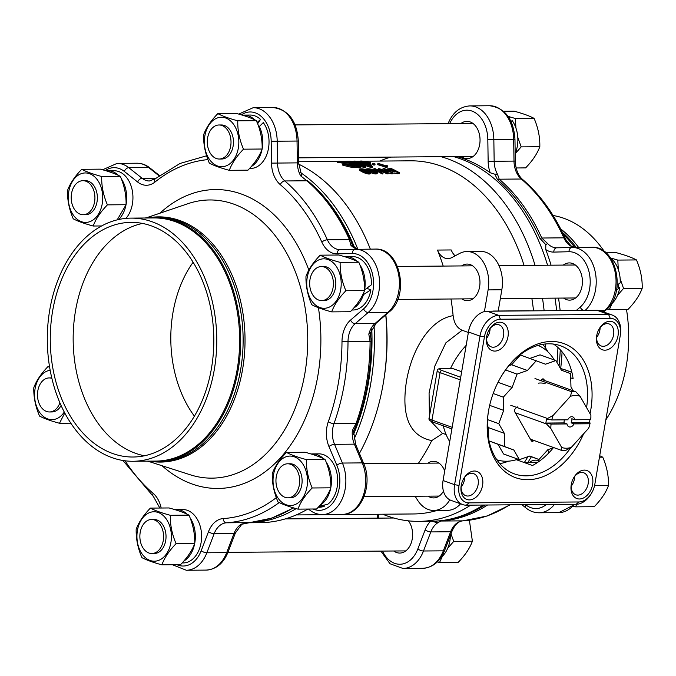 <?xml version="1.0" encoding="UTF-8"?>
<svg xmlns="http://www.w3.org/2000/svg" width="676" height="676" viewBox="0 0 676 676"><rect width="100%" height="100%" fill="white"/><g stroke="black" fill="none" stroke-linecap="round" stroke-linejoin="round"><path stroke-width="1.01" d="M296.232 514.926L413.45 513.963A176.58 123.057 -90.5 0 0 437.22 510.431M533.541 310.833A176.58 123.057 -90.5 0 0 531.843 298.327M524.061 265.415A176.58 123.057 -90.5 0 0 410.543 160.82L363.08 161.209M359.421 453.402A184.024 128.254 -90.5 0 0 383.655 381.01L383.943 379.253A176.58 123.057 -90.5 0 0 385.852 314.822M354.435 166.626L354.241 167.648L347.329 166.566L347.768 165.35L342.791 164.074L349.796 164.631L354.435 166.626L347.498 165.527M347.354 166.364L342.647 165.113L342.791 164.074M359.801 168.975L359.573 169.989C359.573 170.952 368.183 175.152 370.287 173.732L370.549 172.743C368.445 174.171 359.801 169.946 359.801 168.975C362.243 168.518 365.175 169.203 368.589 171.011L370.549 172.743M418.452 463.246A176.58 123.057 -90.5 0 0 431.753 440.6C409.58 436.028 401.138 416.306 406.428 381.441C411.988 348.731 430.147 319.418 453.114 315.658A176.58 123.057 89.5 0 0 450.985 298.986M484.405 311.585L488.114 289.886A30.851 21.497 -90.5 0 0 466.972 251.523A30.851 21.497 -90.5 0 0 459.672 253.424L451.881 257.556A17.018 11.864 89.5 0 1 447.85 258.604A17.018 11.864 89.5 0 1 437.457 250.069A176.58 123.057 89.5 0 1 443.202 266.074M399.55 172.769L389.646 170.546L387.441 168.932L391.1 168.468A177.644 123.801 -90.5 0 1 399.55 172.769L399.279 173.757L392.705 172.988M392.748 172.828L382.303 169.659A177.644 123.801 -90.5 0 1 388.413 172.862L387.179 172.879A177.644 123.801 -90.5 0 0 378.729 168.569L389.215 171.569A177.644 123.801 -90.5 0 0 383.064 168.535L384.298 168.527A177.644 123.801 -90.5 0 1 392.748 172.828L392.477 173.816L391.142 173.825L388.185 172.735M388.413 172.862L388.142 173.85L386.909 173.867A176.58 123.057 -90.5 0 0 383.326 171.915M382.337 171.408A176.58 123.057 -90.5 0 0 378.509 169.583L378.729 168.569M383.064 172.87L382.836 173.952L382.193 173.96A176.58 123.057 -90.5 0 0 373.743 169.642L373.963 168.628L375.036 168.62A177.644 123.801 -90.5 0 1 381.872 172.034L382.405 171.358A177.644 123.801 -90.5 0 1 383.343 171.856L383.106 172.963L382.464 172.971A177.644 123.801 -90.5 0 0 373.963 168.628M366.645 168.916C369.096 168.468 372.028 169.144 375.442 170.96L377.402 172.684C375.298 174.112 366.654 169.887 366.645 168.916L366.426 169.98M370.516 172.481C373.549 173.876 375.755 174.273 377.14 173.673L377.402 172.684M370.701 162.688L362.387 162.139C360.747 161.792 360.798 161.615 362.53 161.598L364.077 161.581A177.644 123.801 -90.5 0 0 360.587 161.04L361.821 161.032A177.644 123.801 -90.5 0 1 370.701 162.688L370.583 163.744L363.925 163.474M362.911 163.803L359.607 163.355M359.674 162.781L358.441 162.789A177.644 123.801 -90.5 0 0 349.56 161.133L360.35 162.206A177.644 123.801 -90.5 0 0 353.903 161.099L355.128 161.082A177.644 123.801 -90.5 0 1 364.009 162.747L353.244 161.488A177.644 123.801 -90.5 0 1 359.674 162.781L359.556 163.829L358.322 163.845A176.58 123.057 -90.5 0 0 355.686 163.254M354.985 163.364L354.621 163.913L349.238 163.355M349.289 162.857L345.064 162.891A177.644 123.801 -90.5 0 0 344.135 162.671L347.557 162.646L345.867 162.164C339.791 162.544 332.812 160.33 343.991 161.53L343.281 161.581C334.358 160.66 343.222 162.586 344.836 161.885L349.289 162.857L349.171 163.905L346.171 163.93M344.599 163.854A176.58 123.057 -90.5 0 0 344.016 163.719L344.135 162.671M344.067 163.288L337.4 162.401L337.468 161.344L343.991 161.53L343.907 162.586M387.069 167.614L387.433 165.797L387.069 167.614L386.427 167.623A176.58 123.057 -90.5 0 0 377.707 164.665L377.85 163.626L378.923 163.617A177.644 123.801 -90.5 0 1 385.971 165.924L386.469 165.451A177.644 123.801 -90.5 0 1 387.433 165.797L387.264 166.592L386.621 166.6A177.644 123.801 -90.5 0 0 377.85 163.626M374.926 165.012L373.701 165.02A176.58 123.057 -90.5 0 0 372.577 164.699L372.713 163.651L373.946 163.643A177.644 123.801 -90.5 0 1 375.079 163.972L374.926 165.012M362.835 164.344L362.919 163.744L363.933 163.736A177.644 123.801 -90.5 0 1 365.885 164.319L370.009 164.285A177.644 123.801 -90.5 0 1 370.87 164.555L372.493 166.71L372.299 167.741L371.496 167.749A176.58 123.057 -90.5 0 0 365.581 165.637L364.846 165.645M355.973 164.479L356.066 163.803L357.08 163.795A177.644 123.801 -90.5 0 1 359.032 164.369L363.156 164.336A177.644 123.801 -90.5 0 1 364.026 164.614L365.64 166.769L365.446 167.792L364.643 167.8A176.58 123.057 -90.5 0 0 360.967 166.44M354.393 166.854C357.486 167.792 359.624 168.037 360.807 167.58L360.992 166.558C359.1 167.623 350.092 164.606 349.991 164.006C352.373 163.676 355.348 164.133 358.914 165.358L360.992 166.558M431.753 440.6L442.788 433.409M415.132 496.252L417.506 500.071A30.851 21.497 -90.5 0 0 433.764 510.456A30.851 21.497 -90.5 0 0 449.827 499.851M428.119 496.142A18.294 12.751 -90.5 0 0 430.477 497.359A18.294 12.751 -90.5 0 0 433.662 497.908A18.294 12.751 -90.5 0 0 443.439 491.182M444.698 470.935A18.294 12.751 -90.5 0 0 433.358 461.319A18.294 12.751 -90.5 0 0 427.849 463.17M433.764 510.456L447.495 510.346A30.851 21.497 -90.5 0 0 460.567 503.823M429.421 416.441L429.074 393.086L434.93 365.86L445.839 342.867L462.139 330.251L468.367 332.499M430.713 421.106L442.062 433.13L446.126 434.592M462.139 330.251C457.069 328.037 454.061 323.17 453.114 315.658M443.27 425.829A68.082 47.278 109.8 0 0 449.717 441.605M542.743 344.337A68.082 47.278 -70.2 0 1 547.949 351.875M466.153 345.402A68.082 47.278 109.8 0 0 450.622 368.276M452.286 368.327L442.307 368.412A2.129 1.479 89.5 0 0 441.935 368.344L451.898 368.259L461.666 371.699M487.235 334.24L488.697 334.772M583.633 433.781A71.267 49.5 -70.2 0 1 519.455 478.819A71.267 49.5 -70.2 0 1 488.368 411.938A71.267 49.5 -70.2 0 1 500.984 376.895A71.267 49.5 -70.2 0 1 551.439 341.481A71.267 49.5 -70.2 0 1 590.063 413.712M594.821 484.32L620.213 335.761A18.083 12.557 109.8 0 0 620.247 335.533A18.083 12.557 109.8 0 0 610.242 318.337L500.392 319.241A18.083 12.557 109.8 0 0 484.43 336.885L459.038 485.436A18.083 12.557 109.8 0 0 469.009 502.868L578.85 501.964A18.083 12.557 109.8 0 0 591.652 492.973A18.083 12.557 109.8 0 0 594.821 484.32M609.828 321.303A14.889 10.343 -70.2 0 1 618.05 335.592A14.889 10.343 -70.2 0 1 604.986 350.185A14.889 10.343 -70.2 0 1 596.646 336.023A14.889 10.343 -70.2 0 1 599.282 328.697A14.889 10.343 -70.2 0 1 609.828 321.303M499.792 322.207A14.889 10.343 -70.2 0 1 508.014 336.496A14.889 10.343 -70.2 0 1 494.95 351.089A14.889 10.343 -70.2 0 1 486.61 336.927A14.889 10.343 -70.2 0 1 489.247 329.609A14.889 10.343 -70.2 0 1 499.792 322.207M474.358 471.02A14.889 10.343 -70.2 0 1 482.579 485.309A14.889 10.343 -70.2 0 1 469.516 499.902A14.889 10.343 -70.2 0 1 461.176 485.74A14.889 10.343 -70.2 0 1 463.812 478.414A14.889 10.343 -70.2 0 1 474.358 471.02M584.394 470.107A14.889 10.343 -70.2 0 1 592.615 484.396A14.889 10.343 -70.2 0 1 579.552 498.989A14.889 10.343 -70.2 0 1 571.212 484.827A14.889 10.343 -70.2 0 1 573.848 477.51A14.889 10.343 -70.2 0 1 584.394 470.107M443.025 480.805L443.16 479.96A18.083 12.557 -70.2 0 1 443.194 479.732L468.586 331.181A18.083 12.557 -70.2 0 1 471.755 322.52L472.178 321.784A21.277 14.779 109.8 0 0 468.46 331.975L443.067 480.526A21.277 14.779 109.8 0 0 443.025 480.805A21.277 14.779 109.8 0 0 451.12 500.417L462.637 504.566A21.277 14.779 -70.2 0 1 454.593 484.675L479.985 336.124A21.277 14.779 -70.2 0 1 498.761 315.362L608.611 314.458A21.277 14.779 -70.2 0 1 612.287 315.075A21.277 14.779 -70.2 0 1 620.382 334.696L620.247 335.533M600.127 327.581A11.703 8.129 -70.2 0 1 596.587 337.417M490.092 328.494A11.703 8.129 -70.2 0 1 486.551 338.321M574.693 476.394A11.703 8.129 -70.2 0 1 571.152 486.23M464.657 477.298A11.703 8.129 -70.2 0 1 461.117 487.134M516.329 459.705L532.46 465.519A68.082 47.278 109.8 0 0 553.281 447.833M570.721 377.867L573.13 378.737A68.082 47.278 109.8 0 0 553.416 344.067M300.288 172.405A184.024 128.254 89.5 0 1 357.815 249.199M374.022 325.469A184.024 128.254 89.5 0 1 354.08 439.121M296.181 508.639A184.024 128.254 89.5 0 1 247.678 522.776A184.024 128.254 89.5 0 1 247.272 522.776M307.039 180.247A182.317 127.063 89.5 0 1 354.68 247.813M371.792 329.178A182.317 127.063 89.5 0 1 353.531 434.381M382.675 514.216A184.024 128.254 -90.5 0 0 386.824 515.813A184.024 128.254 -90.5 0 0 418.85 521.365L431.364 521.264A184.024 128.254 -90.5 0 0 483.205 505.048M524.415 462.376A184.024 128.254 -90.5 0 0 527.914 456.689M556.99 362.48A184.024 128.254 -90.5 0 0 557.945 347.498A182.317 127.063 -90.5 0 1 557.007 362.513M556.635 310.647A184.024 128.254 -90.5 0 0 555.004 298.133A182.317 127.063 -90.5 0 1 556.661 310.647M547.56 265.22A184.024 128.254 -90.5 0 0 453.427 156.57M247.678 522.776L260.184 522.675A184.024 128.254 -90.5 0 0 307.817 509.053M383.655 381.01A184.024 128.254 -90.5 0 0 385.751 314.906M370.338 249.123A184.024 128.254 -90.5 0 0 298.699 164.175M418.85 521.365A184.024 128.254 -90.5 0 0 470.69 505.149M545.422 347.794A184.024 128.254 -90.5 0 0 545.532 343.966M544.129 310.749A184.024 128.254 -90.5 0 0 542.49 298.234M535.046 265.322A184.024 128.254 -90.5 0 0 440.921 156.671M390.779 157.085A184.024 128.254 -90.5 0 0 379.768 161.074M194.392 416.146A106.369 74.132 89.5 0 1 193.125 262.237A106.369 74.132 -90.5 0 0 194.392 416.146M612.287 315.075L600.77 310.926A21.277 14.779 109.8 0 0 597.085 310.309L487.244 311.222A21.277 14.779 109.8 0 0 472.178 321.784M591.652 492.973L591.221 493.708A21.277 14.779 -70.2 0 1 576.163 504.279L466.322 505.183A21.277 14.779 -70.2 0 1 462.637 504.566M488.435 411.515A68.082 47.278 109.8 0 0 508.006 470.758A68.082 47.278 109.8 0 0 514.402 473.876A68.082 47.278 109.8 0 0 570.73 447.723M586.574 407.611A68.082 47.278 109.8 0 0 560.531 345.774A68.082 47.278 109.8 0 0 548.751 343.797A68.082 47.278 109.8 0 0 500.764 377.259M508.597 461.15A68.082 47.278 -70.2 0 1 499.784 463.643M461.252 485.292A11.703 8.129 109.8 0 0 465.764 495.694A11.703 8.129 109.8 0 0 477.374 487.43A11.703 8.129 109.8 0 0 473.69 473.673A11.703 8.129 109.8 0 0 471.671 473.335A11.703 8.129 109.8 0 0 463.592 478.802M571.288 484.388A11.703 8.129 109.8 0 0 575.8 494.781A11.703 8.129 109.8 0 0 587.41 486.526A11.703 8.129 109.8 0 0 583.726 472.769A11.703 8.129 109.8 0 0 581.706 472.423A11.703 8.129 109.8 0 0 573.628 477.898M486.686 336.487A11.703 8.129 109.8 0 0 491.198 346.881A11.703 8.129 109.8 0 0 502.809 338.625A11.703 8.129 109.8 0 0 499.125 324.86A11.703 8.129 109.8 0 0 497.105 324.522A11.703 8.129 109.8 0 0 489.027 329.998M596.722 335.575A11.703 8.129 109.8 0 0 601.234 345.977A11.703 8.129 109.8 0 0 612.845 337.713A11.703 8.129 109.8 0 0 609.16 323.956A11.703 8.129 109.8 0 0 607.141 323.618A11.703 8.129 109.8 0 0 599.063 329.085M461.835 298.902A18.294 12.751 -90.5 0 0 467.378 300.659A18.294 12.751 -90.5 0 0 479.892 284.562A18.294 12.751 -90.5 0 0 470.259 264.62A18.294 12.751 -90.5 0 0 467.074 264.071A18.294 12.751 -90.5 0 0 461.564 265.93M455.125 255.832A17.018 11.864 89.5 0 1 451.188 249.951L437.457 250.069M498.212 311.011L501.837 289.776A30.851 21.497 -90.5 0 0 480.704 251.404L466.972 251.523M397.725 172.786L397.454 173.774M389.646 170.546L389.401 171.543M397.387 172.262A177.644 123.801 -90.5 0 0 390.812 168.916L389.021 169.203L390.931 170.538L397.387 172.262M394.945 172.076A176.58 123.057 -90.5 0 0 390.593 169.921L390.812 168.916M390.593 169.921L390.001 169.929L390.229 168.916M383.064 168.535L382.878 169.431M391.412 172.836L391.142 173.825M387.179 172.879L386.909 173.867M382.193 173.96L382.464 172.971M381.872 172.008L382.405 171.358M374.614 171.121L368.099 169.237C369.797 170.927 372.417 171.966 375.957 172.346L374.614 171.121L374.36 172.118L374.977 172.507M369.206 170.149L374.36 172.118M367.761 171.18L361.254 169.287C362.944 170.986 365.564 172.017 369.104 172.397L367.761 171.18L367.516 172.177L368.124 172.566M362.353 170.2L367.516 172.177M360.587 161.04L360.536 161.986M367.921 162.713L367.803 163.761M362.53 161.598C360.798 161.615 360.747 161.792 362.387 162.139L362.285 163.186M368.488 162.468A177.644 123.801 -90.5 0 0 365.065 161.758L362.742 161.868L363.62 162.122L368.488 162.468M365.015 162.367L365.065 161.758M363.747 162.823L363.832 161.775M364.009 162.747L363.899 163.736M362.674 162.755L362.556 163.803M358.441 162.789L358.322 163.845M349.56 161.133L349.517 161.919M342.673 161.378L348.225 161.15A177.644 123.801 -90.5 0 1 348.436 161.175L349.07 161.446M343.746 161.496L343.754 161.327A177.644 123.801 -90.5 0 0 342.816 161.192M347.54 162.35L347.608 161.294L343.754 161.327M354.621 163.913L354.748 162.865C349.264 162.409 346.881 161.885 347.608 161.294M355.094 162.308L354.748 162.865L355.094 162.308L353.92 162.282L353.818 163.339M348.436 161.175C347.996 161.894 354.537 163.279 353.92 162.282L354.266 162.485M345.064 162.891L344.954 163.862M345.867 162.164L345.766 163.212M339.056 161.429L343.281 161.581L343.205 162.637M386.427 167.623L386.621 166.6M375.079 163.972L373.845 163.981L373.701 165.02M373.845 163.981A177.644 123.801 -90.5 0 0 372.713 163.651M363.561 164.471L364.863 164.327A177.644 123.801 -90.5 0 0 362.919 163.744M364.381 165.054L364.449 164.606A177.644 123.801 -90.5 0 0 363.578 164.336M365.581 165.637L365.733 164.598L364.449 164.606M371.496 167.749L371.69 166.719A177.644 123.801 -90.5 0 0 365.733 164.598M372.493 166.71L371.69 166.719M369.747 164.564L366.755 164.589A177.644 123.801 -90.5 0 1 370.778 165.975L369.747 164.564L369.595 165.603M356.691 164.657L358.01 164.378A177.644 123.801 -90.5 0 0 356.066 163.803M357.562 164.902L357.596 164.665A177.644 123.801 -90.5 0 0 356.725 164.395M358.787 165.307L358.88 164.657L357.596 164.665M364.643 167.8L364.837 166.778A177.644 123.801 -90.5 0 0 358.88 164.657M365.64 166.769L364.837 166.778M362.902 164.623L359.902 164.648A177.644 123.801 -90.5 0 1 363.925 166.034L362.902 164.623L362.742 165.662M358.094 165.476L351.469 164.209C353.311 165.366 355.998 166.068 359.522 166.321L358.094 165.476L357.925 166.507M354.79 165.544L357.105 166.203M352.542 166.009L348.816 165.662L352.542 166.009L352.365 167.04M348.748 164.657L344.329 164.276L348.748 164.657L348.596 165.696M112.588 453.486A117.328 81.771 -90.5 0 0 133.011 457.018A117.328 81.771 -90.5 0 0 213.81 339.022A117.328 81.771 -90.5 0 0 131.076 222.37A117.328 81.771 -90.5 0 0 50.801 325.621A117.328 81.771 -90.5 0 0 112.588 453.486M214.351 369.333A121.587 84.737 89.5 0 1 133.045 461.277A121.587 84.737 89.5 0 1 47.312 340.4A121.587 84.737 89.5 0 1 131.043 218.12A121.587 84.737 89.5 0 1 214.351 369.333M145.07 218.002A122.331 85.252 89.5 0 1 154.449 217.182A122.331 85.252 89.5 0 1 238.273 369.324A122.331 85.252 89.5 0 1 156.469 461.826A122.331 85.252 89.5 0 1 147.072 461.159M353.523 434.136A182.182 126.97 -90.5 0 0 371.699 329.364M354.528 247.712A182.182 126.97 -90.5 0 0 314.931 187.379L313.841 186.339A183.45 127.857 89.5 0 1 350.633 239.895L352.686 246.241L350.776 245.126L349.441 239.608A184.024 128.254 -90.5 0 0 306.896 180.779L300.702 175.887A21.277 14.83 89.5 0 1 297.364 162.865L297.034 141.039A34.037 23.719 -90.5 0 0 273.036 107.526C288.508 109.723 296.933 120.894 298.319 141.039L277.202 141.2L277.532 163.026A21.277 14.83 -90.5 0 0 284.833 180.965L306.896 180.779A4.259 2.611 130.5 0 1 308.155 181.202L313.841 186.339A183.45 127.857 89.5 0 0 308.222 181.261A4.259 2.611 130.5 0 0 308.155 181.202L308.222 181.261M313.072 509.011A29.786 20.753 -90.5 0 0 335.49 498.956A29.786 20.753 -90.5 0 0 336.842 465.265L328.95 446.532A25.527 17.796 89.5 0 1 328.316 421.68A179.765 125.288 -90.5 0 0 341.997 341.617A25.527 17.796 89.5 0 1 350.565 320.078L363.57 308.873A29.786 20.753 -90.5 0 0 372.738 275.157A29.786 20.753 -90.5 0 0 352.357 253.534A4.259 3.05 -91.3 0 1 355.314 249.25A4.259 3.05 -91.3 0 1 355.348 249.25A34.037 23.719 89.5 0 1 355.576 249.25A34.037 23.719 89.5 0 1 378.67 274.126A34.037 23.719 89.5 0 1 368.158 312.498L355.154 323.703L374.986 323.542A4.259 2.628 49.3 0 0 376.228 323.111L370.287 333.107L371.209 341.448A183.45 127.857 89.5 0 1 357.241 423.159L353.514 431.237L355.753 444.69A4.259 1.555 -22.8 0 0 354.368 444.157A21.277 14.83 89.5 0 1 352.323 430.604L356.075 423.43A184.024 128.254 -90.5 0 0 370.085 341.464L368.809 334.13L370.287 333.107M142.526 223.435A117.328 81.771 -90.5 0 0 73.236 333.64A117.328 81.771 -90.5 0 0 135.479 453.292A117.328 81.771 -90.5 0 0 144.444 455.776M279.213 502.547A184.024 128.254 89.5 0 1 226.401 522.802A21.277 14.83 -90.5 0 0 214.165 533.702L206.848 552.774A34.037 23.719 89.5 0 1 186.331 570.257L206.163 570.096A34.037 23.719 -90.5 0 0 226.68 552.613L233.997 533.541A21.277 14.83 89.5 0 1 241.146 524.297L248.464 522.624A184.024 128.254 -90.5 0 0 293.283 507.803M241.146 524.297L242.27 523.79L241.146 524.297M352.323 430.604L353.514 431.237M301.75 175.819L300.702 175.887M131.043 218.12L153.925 217.934A121.587 84.737 89.5 0 1 237.234 369.147A121.587 84.737 89.5 0 1 155.928 461.091L133.045 461.277M605.823 419.923A121.587 84.737 -90.5 0 0 626.263 365.936A121.587 84.737 -90.5 0 0 626.491 309.456M604.31 251.48A121.587 84.737 -90.5 0 0 553.086 215.509M578.588 247.408A122.331 85.252 -90.5 0 0 560.683 228.927M456.934 156.545A184.024 128.254 89.5 0 1 463.863 158.742A184.024 128.254 89.5 0 1 490.227 172.777A25.527 17.796 89.5 0 1 488.148 161.336L487.818 139.51A29.786 20.753 -90.5 0 0 472.735 111.371A29.786 20.753 -90.5 0 0 449.65 123.624M431.795 521.255L435.395 522.193L436.696 521.061M531.361 456.765A184.024 128.254 89.5 0 1 527.922 462.35M576.265 310.487L580.211 307.081A29.786 20.753 -90.5 0 0 589.379 273.374A29.786 20.753 -90.5 0 0 568.998 251.742L553.788 252.089A25.527 17.796 89.5 0 1 545.743 249.537A184.024 128.254 89.5 0 1 551.067 265.186M558.511 298.108A184.024 128.254 89.5 0 1 560.15 310.614M545.743 249.537L545.802 244.653L539.921 238.341A183.45 127.857 -90.5 0 0 497.511 179.698L494.874 174.222L490.227 172.777M487.531 505.006A184.024 128.254 89.5 0 1 440.803 521.035L437.955 522.675A21.277 14.83 -90.5 0 0 430.806 531.919L423.489 550.991A34.037 23.719 89.5 0 1 402.972 568.474L422.804 568.305A34.037 23.719 -90.5 0 0 443.321 550.83L423.489 550.991A4.259 1.496 21 0 1 417.836 548.946L425.153 529.874A25.527 17.796 89.5 0 1 430.578 521.264M393.753 550.999A18.615 12.971 -90.5 0 0 396.55 552.512A18.615 12.971 -90.5 0 0 399.795 553.069A18.615 12.971 -90.5 0 0 411.752 541.231A18.615 12.971 -90.5 0 0 408.422 520.841M574.346 247.441A21.277 14.83 89.5 0 1 563.843 237.834A184.024 128.254 -90.5 0 0 521.306 179.013A21.277 14.83 89.5 0 1 513.997 161.074L513.667 139.248A34.037 23.719 -90.5 0 0 489.669 105.743L469.837 105.904A34.037 23.719 89.5 0 1 493.835 139.417L494.164 161.243A21.277 14.83 -90.5 0 0 497.511 174.264L499.234 179.199A184.024 128.254 89.5 0 1 541.78 238.02L547.577 243.504L545.802 244.653M461.184 156.502A18.615 12.971 -90.5 0 0 463.981 158.023A18.615 12.971 -90.5 0 0 467.226 158.581A18.615 12.971 -90.5 0 0 480.045 139.864A18.615 12.971 -90.5 0 0 466.913 121.359A18.615 12.971 -90.5 0 0 460.914 123.531M563.556 298.065A18.615 12.971 -90.5 0 0 566.361 299.578A18.615 12.971 -90.5 0 0 569.598 300.144A18.615 12.971 -90.5 0 0 582.416 281.419A18.615 12.971 -90.5 0 0 569.293 262.913A18.615 12.971 -90.5 0 0 563.285 265.085M539.592 461.032A18.615 12.971 -90.5 0 0 535.578 460.153A18.615 12.971 -90.5 0 0 529.57 462.333M497.511 174.264L494.874 174.222M435.395 522.193L437.955 522.675M590.68 419.627A27.201 18.894 109.8 0 0 590.892 415.165L590.892 418.148A30.395 21.108 -70.2 0 1 590.816 418.833L590.68 419.627L574.727 419.762A5.315 3.693 109.8 0 0 572.682 416.847A5.315 3.693 109.8 0 0 567.73 419.821L551.777 419.948L547.323 419.188A30.395 21.108 -70.2 0 1 547.484 418.512L553.095 415.478A27.201 18.894 109.8 0 0 551.777 419.948M590.892 415.165L580.076 396.254A27.201 18.894 109.8 0 0 570.417 396.33L553.095 415.478M515.289 412.749L546.546 424.004A30.395 21.108 -70.2 0 1 546.622 423.32L551.075 424.08L567.029 423.945A5.315 3.693 109.8 0 0 569.074 426.86A5.315 3.693 109.8 0 0 574.017 423.886L571.135 422.846L589.387 422.703A30.395 21.108 109.8 0 0 589.954 419.635M589.387 422.703L590.106 422.956L589.971 423.759A27.201 18.894 109.8 0 1 588.661 428.229L571.338 447.377L565.727 450.41A30.395 21.108 -70.2 0 1 561.672 450.444L561.672 447.453A27.201 18.894 109.8 0 0 571.338 447.377M530.415 439.189L561.672 450.444M547.323 419.188L546.605 418.934A30.395 21.108 109.8 0 0 546.2 420.996A30.395 21.108 109.8 0 0 545.895 423.058L546.622 423.32M510.76 405.287L547.484 418.512M534.978 378.518L571.702 391.742A30.395 21.108 -70.2 0 1 575.766 391.708L580.076 396.254M541.797 379.481L575.766 391.708M551.075 424.08A27.201 18.894 109.8 0 0 550.856 428.542L561.672 447.453M574.017 423.886L589.971 423.759M570.417 396.33L571.702 391.742M550.856 428.542L546.546 424.004M545.895 423.058L564.147 422.906L567.029 423.945M564.147 422.906A5.315 3.693 -70.2 0 1 564.181 420.844A5.315 3.693 -70.2 0 1 564.426 419.847M571.135 422.846A5.315 3.693 -70.2 0 0 571.845 418.723L574.727 419.762M545.211 383.782A27.125 18.835 109.8 0 0 538.459 383.157M517.148 406.715A27.125 18.835 109.8 0 0 516.954 407.518M516.143 413.053A27.125 18.835 109.8 0 0 516.084 414.126M508.927 365.708L511.605 364.778L520.444 355.01L545.481 364.187L555.892 360.553L561.41 370.203L570.603 373.676L570.966 386.909L573.18 390.779M529.866 358.407L540.048 354.849L555.892 360.553M553.864 447.63L547.813 449.743L538.975 459.511L529.781 456.038L519.371 459.672L503.527 453.968L498.009 444.318L489.002 440.921L504.659 446.549L504.296 433.316L498.778 423.675L503.671 410.391L503.307 397.158L512.146 387.39L517.039 374.115L527.449 370.482L536.288 360.714M488.79 439.899L488.452 427.612L487.362 425.694M544.51 380.453L543.943 379.464A2.129 1.479 109.8 0 0 543.335 378.932A2.129 1.479 109.8 0 0 541.789 379.481L540.775 380.605M516.557 407.375L515.222 408.836A2.129 1.479 109.8 0 0 514.723 411.76L531.311 440.76A2.129 1.479 109.8 0 0 531.919 441.293A2.129 1.479 109.8 0 0 533.474 440.744L533.778 440.397M519.371 459.672L513.853 450.022L504.659 446.549M505.572 369.983L517.039 374.115M498.026 382.303L512.146 387.39M511.605 364.778L527.449 370.482M529.553 456.114L538.975 459.511M498.009 444.318L513.853 450.022M488.452 427.612L504.296 433.316M487.531 419.619L498.778 423.675M489.661 405.346L503.671 410.391M493.176 393.508L503.307 397.158M543.073 379.937L542.515 378.966M531.302 440.744A2.129 1.479 109.8 0 0 532.029 440.22L532.342 439.882M496.835 459.79A60.789 42.216 109.8 0 0 517.985 459.173A60.789 42.216 -70.2 0 1 496.835 459.79M554.269 359.97A60.789 42.216 109.8 0 0 538.012 345.419A60.789 42.216 -70.2 0 1 554.269 359.97M321.117 300.575A17.018 11.864 -90.5 0 0 321.675 300.592A17.018 11.864 -90.5 0 0 333.395 283.472A17.018 11.864 -90.5 0 0 321.387 266.547A17.018 11.864 -90.5 0 0 309.667 283.269A17.018 11.864 -90.5 0 0 321.117 300.575M320.204 255.173C313.326 262.229 308.586 269.285 305.983 276.332C305.746 285.779 307.656 295.235 311.72 304.69C316.207 307.098 322.858 309.498 331.671 311.889C334.257 304.868 338.989 297.82 345.892 290.731C341.836 281.317 339.927 271.87 340.155 262.373C331.333 259.99 324.683 257.59 320.204 255.173L338.845 255.021C347.625 257.395 354.283 259.795 358.804 262.22L340.155 262.373M358.804 262.22C362.86 271.634 364.77 281.081 364.541 290.579L345.892 290.731M364.541 290.579C361.956 297.592 357.224 304.648 350.32 311.737L331.671 311.889M322.613 266.631A17.018 11.864 89.5 0 1 335.828 283.447A17.018 11.864 89.5 0 1 322.891 300.49M340.712 289.59A24.733 17.238 89.5 0 1 312.042 301.302A24.733 17.238 89.5 0 1 319.156 259.761A24.733 17.238 89.5 0 1 340.712 289.59M356.911 261.282A26.702 18.607 -90.5 0 0 346.332 256.66L352.585 256.61A26.702 18.607 -90.5 0 1 371.394 284.816L364.626 289.869A26.702 18.607 -90.5 0 0 359.835 264.781M346.332 256.66A26.702 18.607 -90.5 0 0 344.861 256.762M353.658 308.095A26.702 18.607 -90.5 0 0 363.468 294.635L362.894 294.432M351.934 310.022L353.024 310.014A26.702 18.607 -90.5 0 0 370.879 289.818L363.468 294.635M370.879 289.818L366.772 288.339M618.278 269.454L617.813 260.091L636.462 259.93C631.942 257.514 625.292 255.114 616.512 252.731L605.966 252.824M617.813 260.091L610.673 258.004M636.462 259.93C640.518 269.344 642.428 278.799 642.2 288.289L623.551 288.441L620.154 278.858M642.2 288.289C639.623 295.302 634.882 302.358 627.987 309.447L609.338 309.6L612.211 303.321M617.509 295.327L623.551 288.441M607.107 308.983L609.338 309.6M618.785 283.903A24.733 17.238 89.5 0 1 618.371 287.292M617.205 285.111L620.222 282.771A26.702 18.607 -90.5 0 0 610.327 257.733M610.715 304.648A26.702 18.607 -90.5 0 0 619.706 287.765L616.588 289.877M619.706 287.765L617.044 286.81M508.977 117.717L509.366 117.371A26.702 18.607 -90.5 0 0 507.955 116.171M515.18 153.672A26.702 18.607 -90.5 0 0 512.129 120.531L511.056 121.57M509.366 117.371L509.053 117.835M440.904 557.573A26.702 18.607 -90.5 0 0 450.427 535.35M515.898 127.891L515.442 118.528L534.091 118.376C529.57 115.951 522.92 113.551 514.132 111.177L503.586 111.27M515.442 118.528L508.301 116.449M534.091 118.376C538.147 127.789 540.056 137.236 539.82 146.734L521.179 146.886L517.782 137.304M515.18 153.714L521.179 146.886M539.82 146.734C537.217 153.79 532.477 160.837 525.607 167.893L516.151 167.969M469.381 520.207L472.389 541.222L453.748 541.375L450.977 533.896M472.389 541.222C469.812 548.236 465.08 555.292 458.176 562.381L439.527 562.533L442.408 556.247M447.698 548.261L453.748 541.375M437.304 561.908L439.527 562.533M599.713 455.7L602.747 457.179L599.451 457.204M602.747 457.179C606.803 466.584 608.713 476.039 608.485 485.537L594.55 485.647M608.485 485.537C605.907 492.55 601.167 499.606 594.272 506.687L575.622 506.848L576.687 504.262M573.392 506.223L575.622 506.848M229.215 151.12A17.018 11.864 -90.5 0 0 229.494 133.763A17.018 11.864 -90.5 0 0 219.016 124.992A17.018 11.864 -90.5 0 0 207.295 142.112A17.018 11.864 -90.5 0 0 219.294 159.029A17.018 11.864 -90.5 0 0 229.215 151.12M93.533 189.804A17.018 11.864 -90.5 0 0 82.92 180.686A17.018 11.864 -90.5 0 0 71.2 197.798A17.018 11.864 -90.5 0 0 83.199 214.723A17.018 11.864 -90.5 0 0 93.533 189.804M51.866 378.34A17.018 11.864 -90.5 0 0 49.762 377.943A17.018 11.864 -90.5 0 0 49.204 377.926A17.018 11.864 -90.5 0 0 37.484 395.046A17.018 11.864 -90.5 0 0 49.483 411.963A17.018 11.864 -90.5 0 0 59.894 402.828M141.664 527.398A17.018 11.864 -90.5 0 0 141.385 544.746A17.018 11.864 -90.5 0 0 151.863 553.517A17.018 11.864 -90.5 0 0 163.584 536.406A17.018 11.864 -90.5 0 0 151.585 519.481A17.018 11.864 -90.5 0 0 141.664 527.398M277.337 488.714A17.018 11.864 -90.5 0 0 287.959 497.832A17.018 11.864 -90.5 0 0 299.679 480.712A17.018 11.864 -90.5 0 0 287.672 463.795A17.018 11.864 -90.5 0 0 277.337 488.714M254.539 119.72A26.702 18.607 -90.5 0 0 243.951 115.106A26.702 18.607 -90.5 0 0 242.49 115.207M251.286 166.541A26.702 18.607 -90.5 0 0 262.077 149.235M262.161 148.788A26.702 18.607 -90.5 0 0 259.347 126.488L258.883 127.181M257.041 122.635L260.53 119.424A26.702 18.607 -90.5 0 0 250.213 115.055L243.951 115.106M249.562 168.459L250.652 168.451A26.702 18.607 -90.5 0 0 267.738 151.711A26.702 18.607 -90.5 0 0 263.302 122.584L259.347 126.488M260.53 119.424L257.649 123.725M118.697 219.523A26.702 18.607 -90.5 0 0 125.989 204.929M126.074 204.473A26.702 18.607 -90.5 0 0 121.367 178.912M118.444 175.414A26.702 18.607 -90.5 0 0 107.864 170.8A26.702 18.607 -90.5 0 0 106.394 170.893M125.973 218.382A26.702 18.607 -90.5 0 0 131.854 188.596A26.702 18.607 -90.5 0 0 114.117 170.749L107.864 170.8M183.855 561.029A26.702 18.607 -90.5 0 0 194.646 543.732M194.73 543.276A26.702 18.607 -90.5 0 0 190.024 517.715M187.108 514.208A26.702 18.607 -90.5 0 0 176.52 509.594A26.702 18.607 -90.5 0 0 175.059 509.696M182.123 562.956L183.221 562.939A26.702 18.607 -90.5 0 0 201.609 536.093A26.702 18.607 -90.5 0 0 182.782 509.543L176.52 509.594M319.942 505.344A26.702 18.607 -90.5 0 0 330.741 488.038M330.826 487.582A26.702 18.607 -90.5 0 0 326.119 462.021M323.196 458.522A26.702 18.607 -90.5 0 0 312.616 453.909A26.702 18.607 -90.5 0 0 311.146 454.002M319.283 506.096L327.573 504.397A26.702 18.607 -90.5 0 0 337.155 474.298A26.702 18.607 -90.5 0 0 318.869 453.858L312.616 453.909M318.219 507.262L319.309 507.253A26.702 18.607 -90.5 0 0 324.294 506.231L318.531 506.924M324.294 506.231L324.083 505.2M203.611 134.778C203.366 144.225 205.276 153.672 209.34 163.136C213.827 165.544 220.477 167.944 229.299 170.335C231.876 163.322 236.617 156.266 243.512 149.176C239.456 139.763 237.546 130.316 237.775 120.818C228.995 118.444 222.345 116.044 217.824 113.619C210.92 120.708 206.188 127.764 203.611 134.778M237.775 120.818L256.424 120.666C251.903 118.241 245.253 115.841 236.473 113.467L217.824 113.619M256.424 120.666C260.48 130.079 262.389 139.526 262.161 149.024L243.512 149.176M262.161 149.024C259.559 156.08 254.818 163.127 247.948 170.175L229.299 170.335M220.232 125.077A17.018 11.864 89.5 0 1 233.457 141.892A17.018 11.864 89.5 0 1 220.511 158.928M233.524 124.24A24.733 17.238 89.5 0 1 226.409 165.781A24.733 17.238 89.5 0 1 204.853 135.952A24.733 17.238 89.5 0 1 233.524 124.24M73.253 218.821C77.74 221.229 84.39 223.629 93.203 226.021C95.781 219.007 100.521 211.951 107.425 204.862C103.369 195.457 101.459 186.01 101.687 176.512C92.899 174.129 86.249 171.729 81.728 169.313C74.859 176.36 70.118 183.416 67.516 190.463C67.287 199.961 69.197 209.416 73.253 218.821M101.637 225.953L93.203 226.021M101.687 176.512L120.336 176.351C115.816 173.935 109.166 171.535 100.378 169.152L81.728 169.313M120.336 176.351C124.401 185.815 126.311 195.271 126.074 204.71L107.425 204.862M126.074 204.71L117.185 219.869M84.145 180.762A17.018 11.864 89.5 0 1 97.133 194.418A17.018 11.864 89.5 0 1 88.818 214.055A17.018 11.864 89.5 0 1 84.424 214.622M80.689 173.893A24.733 17.238 89.5 0 1 102.245 203.721A24.733 17.238 89.5 0 1 73.574 215.433A24.733 17.238 89.5 0 1 80.689 173.893M70.786 423.176L59.488 423.269L64.752 413.011M49.509 366.544L48.013 366.553C41.143 373.608 36.403 380.656 33.8 387.711C33.563 397.158 35.473 406.606 39.538 416.07C44.058 418.486 50.708 420.886 59.488 423.269M49.652 367.372L48.013 366.553M61.093 405.558A17.018 11.864 89.5 0 1 50.708 411.861M50.43 378.011A17.018 11.864 89.5 0 1 51.765 377.909M64.271 412.09A24.733 17.238 89.5 0 1 43.509 416.551A24.733 17.238 89.5 0 1 35.051 388.886A24.733 17.238 89.5 0 1 50.159 370.287M176.081 543.665C172.025 534.251 170.115 524.804 170.344 515.306C161.564 512.932 154.914 510.532 150.393 508.107C143.523 515.163 138.783 522.21 136.18 529.266C135.935 538.713 137.845 548.168 141.909 557.624C146.396 560.032 153.046 562.432 161.868 564.823C164.471 557.768 169.211 550.712 176.081 543.665L194.73 543.512C192.153 550.526 187.413 557.573 180.517 564.671L161.868 564.823M150.393 508.107L169.042 507.955C177.822 510.329 184.472 512.729 188.993 515.154C193.049 524.568 194.958 534.015 194.73 543.512M188.993 515.154L170.344 515.306M152.801 519.565A17.018 11.864 89.5 0 1 162.375 524.263A17.018 11.864 89.5 0 1 164.961 543.639A17.018 11.864 89.5 0 1 153.08 553.424M142.239 554.227A24.733 17.238 89.5 0 1 149.354 512.695A24.733 17.238 89.5 0 1 170.901 542.524A24.733 17.238 89.5 0 1 142.239 554.227M306.439 459.621C297.66 457.246 291.001 454.847 286.489 452.421C279.61 459.477 274.87 466.524 272.267 473.58C272.031 483.019 273.941 492.474 278.005 501.93C282.492 504.347 289.142 506.747 297.955 509.129C300.533 502.116 305.273 495.06 312.177 487.979C308.112 478.515 306.194 469.06 306.439 459.621L325.088 459.469C329.144 468.874 331.054 478.329 330.826 487.818L312.177 487.979M286.489 452.421L305.13 452.269C313.918 454.644 320.568 457.044 325.088 459.469M330.826 487.818C328.24 494.84 323.508 501.888 316.605 508.977L297.955 509.129M288.897 463.871A17.018 11.864 89.5 0 1 302.113 480.695A17.018 11.864 89.5 0 1 289.176 497.73M295.066 504.583A24.733 17.238 89.5 0 1 273.518 474.755A24.733 17.238 89.5 0 1 302.18 463.043A24.733 17.238 89.5 0 1 295.066 504.583M597.085 310.309L608.611 314.458L610.242 318.337M487.244 311.222L498.761 315.362L500.392 319.241M468.586 331.181L468.46 331.975L479.985 336.124L484.43 336.885M443.194 479.732L443.067 480.526L454.593 484.675L459.038 485.436M460.263 379.878L440.084 372.611L431.972 420.066L452.151 427.333M442.307 368.412A8.509 1.521 9.7 0 0 441.96 370.532L460.711 377.284M571.913 372.375L564.012 369.527A8.509 1.521 9.7 0 0 560.446 368.53M441.96 370.532A2.129 1.479 -70.2 0 0 440.084 372.611A10.639 1.901 -170.3 0 1 437.228 370.752L429.116 418.207A10.639 1.901 9.7 0 0 431.972 420.066A2.129 1.479 -70.2 0 0 432.775 422.052L451.881 428.93M529.807 310.867A10.639 7.411 -90.5 0 0 528.733 310.766L493.641 311.053A10.639 7.411 89.5 0 1 494.722 311.154M469.009 502.868L466.322 505.183M578.85 501.964L576.163 504.279M433.147 422.111A2.129 1.479 -70.2 0 1 432.775 422.052C429.683 420.776 428.457 419.5 429.116 418.207M564.012 369.527A2.129 1.479 -70.2 0 1 564.384 369.586L571.896 372.299M488.114 289.886L501.837 289.776M156.469 461.826L158.877 461.809A122.331 85.252 -90.5 0 0 243.123 338.786A122.331 85.252 -90.5 0 0 156.866 217.165L154.449 217.182M352.357 253.534L337.147 253.872A25.527 17.796 89.5 0 1 321.835 242.101A179.765 125.288 -90.5 0 0 280.278 184.641A4.259 2.611 130.5 0 1 284.833 180.965A184.024 128.254 89.5 0 1 327.37 239.786L349.441 239.608A4.259 1.631 155.8 0 1 350.633 239.895M350.565 320.078A4.259 2.628 49.3 0 0 355.154 323.703A21.277 14.83 -90.5 0 0 348.013 341.65A184.024 128.254 89.5 0 1 334.003 423.615L356.075 423.43A4.259 1.42 19.6 0 0 357.241 423.159M341.997 341.617L371.209 341.448M176.985 564.697A29.786 20.753 -90.5 0 0 201.194 550.737L208.512 531.657A25.527 17.796 89.5 0 1 223.19 518.577A4.259 3.05 86.2 0 0 226.401 522.802L248.464 522.624A4.259 3.05 86.2 0 0 248.591 522.616A4.259 3.05 86.2 0 0 248.717 522.607M162.046 465.73A149.455 104.155 -90.5 0 0 191.942 483.94A149.455 104.155 -90.5 0 0 318.43 307.698M308.847 270.087A149.455 104.155 -90.5 0 0 159.959 213.185M148.39 461.345L190.176 474.763A139.087 96.93 -90.5 0 0 305.248 371.217A139.087 96.93 -90.5 0 0 233.862 204.16A139.087 96.93 -90.5 0 0 187.936 203.687L146.388 217.799M280.278 184.641A25.527 17.796 89.5 0 1 271.515 163.119L271.186 141.292A29.786 20.753 -90.5 0 0 241.383 114.869M207.946 159.604A179.765 125.288 -90.5 0 0 154.99 182.03A25.527 17.796 89.5 0 1 137.659 182.038L124.325 171.425A29.786 20.753 -90.5 0 0 105.295 170.555M125.085 460.804A179.765 125.288 -90.5 0 0 153.156 493.362A25.527 17.796 89.5 0 1 161.158 508.022M223.19 518.577A179.765 125.288 -90.5 0 0 276.323 497.637M152.59 217.224A122.601 85.446 89.5 0 1 179.909 220.57A122.601 85.446 89.5 0 1 244.087 358.441A122.601 85.446 89.5 0 1 154.601 461.818M238.696 114.092L253.204 107.695A34.037 23.719 89.5 0 1 277.202 141.2L271.186 141.292M271.515 163.119L298.648 162.865L298.319 141.039M102.608 169.777L117.109 163.381A34.037 23.719 89.5 0 1 128.803 167.682L148.636 167.513A34.037 23.719 -90.5 0 0 136.941 163.22C141.639 163.237 145.94 164.792 149.861 167.901A4.259 2.653 128.5 0 0 148.636 167.513L159.071 175.828M124.325 171.425A4.259 2.653 128.5 0 1 128.803 167.682L142.137 178.295A21.277 14.83 -90.5 0 0 149.447 180.982L155.379 178.684A4.259 2.67 51.2 0 0 154.99 182.03M137.659 182.038A4.259 2.653 128.5 0 1 142.137 178.295L156.004 178.185M201.194 550.737A4.259 1.496 21 0 0 206.848 552.774L226.68 552.613A4.259 1.496 21 0 0 228.049 552.072C223.502 563.353 216.202 569.361 206.163 570.096M208.512 531.657A4.259 1.496 21 0 0 214.165 533.702L233.997 533.541A4.259 1.496 21 0 0 235.375 533.001L228.049 552.072M342.259 514.402A34.037 23.719 -90.5 0 0 362.716 497.071A34.037 23.719 -90.5 0 0 362.26 462.891L354.368 444.157L334.535 444.326L342.428 463.052L362.26 462.891A4.259 1.555 -22.8 0 1 363.646 463.423C373.177 484.134 361.677 514.901 342.259 514.402L322.418 514.571A34.037 23.719 89.5 0 0 342.884 497.232A34.037 23.719 89.5 0 0 342.428 463.052A4.259 1.555 -22.8 0 0 336.842 465.265M328.316 421.68A4.259 1.42 19.6 0 0 334.003 423.615A21.277 14.83 -90.5 0 0 334.535 444.326A4.259 1.555 -22.8 0 0 328.95 446.532M363.57 308.873A4.259 2.628 49.3 0 0 368.158 312.498L387.99 312.329A34.037 23.719 -90.5 0 0 398.502 273.966A34.037 23.719 -90.5 0 0 375.408 249.081A34.037 23.719 -90.5 0 0 375.18 249.089M337.147 253.872A4.259 3.05 88.7 0 1 340.104 249.588A4.259 3.05 88.7 0 0 340.104 249.588L355.28 249.25M321.835 242.101A4.259 1.631 155.8 0 1 327.37 239.786A21.277 14.83 -90.5 0 0 339.986 249.596A21.277 14.83 -90.5 0 0 340.079 249.596M357.705 249.233A21.277 14.83 89.5 0 1 350.776 245.126M368.809 334.13A21.277 14.83 89.5 0 1 374.986 323.542L387.99 312.329A4.259 2.628 49.3 0 0 389.232 311.906C409.808 295.953 400.555 247.779 375.408 249.081L339.986 249.596M153.156 493.362A4.259 2.611 130.5 0 0 153.444 496.573L159.849 508.031M308.924 509.045A4.259 2.653 128.5 0 0 309.507 509.881L308.459 509.045M562.407 232.367A122.331 85.252 89.5 0 1 576.18 247.433M422.804 568.305C432.843 567.578 440.144 561.57 444.69 550.281A4.259 1.496 21 0 1 443.321 550.83L450.638 531.758A21.277 14.83 89.5 0 1 462.874 520.858L440.803 521.035A4.259 3.05 86.2 0 1 439.763 520.799M425.153 529.874A4.259 1.496 21 0 0 430.806 531.919L450.638 531.758A4.259 1.496 21 0 0 452.016 531.209C454.956 524.559 458.615 521.103 462.992 520.85A4.259 3.05 86.2 0 1 462.874 520.858A184.024 128.254 -90.5 0 0 509.594 504.828M562.077 351.807A184.024 128.254 89.5 0 1 560.683 368.538M488.148 161.336L515.289 161.082C515.678 169.321 518.103 175.439 522.556 179.427A4.259 2.611 130.5 0 0 521.306 179.013L499.234 179.199A4.259 2.611 130.5 0 0 497.511 179.698M522.556 179.427C540.014 194.451 554.244 214.106 565.237 238.383A4.259 1.631 155.8 0 0 563.843 237.834L541.78 238.02A4.259 1.631 155.8 0 0 539.921 238.341M450.909 518.948A183.45 127.857 -90.5 0 0 485.013 505.031M559.035 366.054A183.45 127.857 -90.5 0 0 560.252 349.737M574.735 247.441A122.601 85.446 -90.5 0 0 563.505 234.64M378.568 514.25L378.628 518.146M382.489 551.092A29.786 20.753 -90.5 0 0 417.836 548.946M489.669 105.743C505.141 107.932 513.574 119.103 514.96 139.256L487.818 139.51M547.577 243.504A21.277 14.83 -90.5 0 0 556.627 247.805A21.277 14.83 -90.5 0 0 556.72 247.805A4.259 3.05 88.7 0 1 556.77 247.805L571.921 247.467A4.259 3.05 88.7 0 1 571.981 247.467A34.037 23.719 89.5 0 1 572.217 247.467A34.037 23.719 89.5 0 1 595.252 272.065A34.037 23.719 89.5 0 1 585.137 310.411M603.178 311.797L604.631 310.546L599.612 310.588M553.788 252.089A4.259 3.05 88.7 0 1 556.745 247.805L592.049 247.298C617.196 245.988 626.449 294.17 605.873 310.115A4.259 2.628 -130.7 0 1 604.631 310.546A34.037 23.719 -90.5 0 0 615.135 272.175A34.037 23.719 -90.5 0 0 592.049 247.298A34.037 23.719 -90.5 0 0 591.813 247.306M554.438 504.457A34.037 23.719 89.5 0 1 539.059 512.78L558.891 512.619A34.037 23.719 -90.5 0 0 574.27 504.296M525.615 504.693L525.742 504.795A29.786 20.753 -90.5 0 0 546.267 504.524M548.963 452.759L547.729 449.836M571.955 247.467A4.259 3.05 88.7 0 0 568.998 251.742M583.472 310.428A4.259 2.628 -130.7 0 1 580.211 307.081M539.059 512.78C534.37 512.763 530.06 511.208 526.139 508.098A4.259 2.653 -51.5 0 1 525.742 504.795M510.203 504.82L487.185 515.991L462.992 520.85A4.259 3.05 86.2 0 0 463.128 520.833M532.029 440.22L533.474 440.744M542.532 378.957L543.943 379.464M360.578 161.234L356.387 161.268M353.886 161.285L352.737 161.294M349.551 161.319L349.061 161.327M337.468 161.42L298.631 161.741M529.916 310.867L528.733 310.766M493.641 311.053L492.458 311.171M441.935 368.344C438.597 368.53 437.026 369.333 437.228 370.752M464.454 479.563L463.575 478.828M564.384 369.586L560.429 368.488M387.221 169.946L387.441 168.932M361.077 162.798L361.17 161.741M355.745 162.671L355.635 163.719M349.847 165.054L349.991 164.006M253.204 107.695L273.036 107.526M117.109 163.381L136.941 163.22M241.831 524.238L235.375 533.001M159.451 175.54L149.861 167.901M241.721 524.272L271.642 518.137L293.671 507.921M363.646 463.423L355.753 444.69M298.648 162.865L301.766 175.844M376.228 323.111L389.232 311.906M352.458 245.98L357.942 249.224M70.042 423.176L71.698 424.52M122.914 460.491L153.444 496.573M172.414 564.73L186.331 570.257M100.8 226.409L100.606 225.961M155.379 178.684L180.086 163.44L206.619 155.793M309.507 509.881C313.419 512.991 317.728 514.554 322.418 514.571M447.951 123.928C452.498 112.647 459.798 106.639 469.837 105.904M377.428 518.154L377.369 514.259M380.901 551.101L389.976 563.725L402.972 568.474M526.139 508.098L521.906 504.727M515.289 161.082L514.96 139.256M565.237 238.383L566.327 240.504L571.093 245.878L574.583 247.441M603.702 311.982L605.873 310.115M444.69 550.281L452.016 531.209M575.183 504.288L558.891 512.619M397.75 299.426L472.887 298.809M500.333 298.581L575.606 297.964M397.471 266.454L472.617 265.837M498.989 265.617L575.335 264.992M323.829 266.53L321.387 266.547M324.108 300.566L321.675 300.592M298.572 157.846L473.225 156.409M295.099 124.899L472.955 123.429M221.458 124.975L219.016 124.992M221.736 159.012L219.294 159.029M85.362 180.661L82.92 180.686M85.641 214.698L83.199 214.723M51.646 377.909L49.204 377.926M51.925 411.946L49.483 411.963M227.939 552.36L405.794 550.898M285.23 518.914L393.753 518.019M154.027 519.464L151.585 519.481M154.305 553.5L151.863 553.517M364.034 496.674L439.172 496.057M363.756 463.702L438.901 463.077M523.756 462.384L537.851 462.266M290.114 463.778L287.672 463.795M290.393 497.815L287.959 497.832"/></g></svg>
